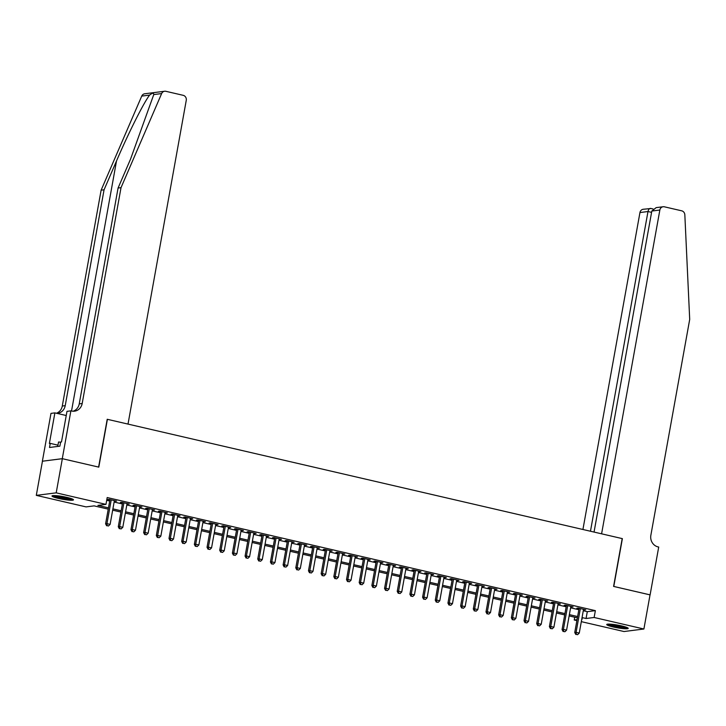 <?xml version="1.0" encoding="UTF-8"?>
<svg xmlns="http://www.w3.org/2000/svg" width="726" height="726" viewBox="0 0 726 726"><rect width="100%" height="100%" fill="white"/><g stroke="black" fill="none" stroke-linecap="round" stroke-linejoin="round"><path stroke-width="1.09" d="M66.928 497.392A10.917 1.361 10.2 0 1 73.471 499.86A10.917 1.361 10.2 0 1 58.543 498.453A10.917 1.361 10.2 0 1 51.991 495.994A10.917 1.361 10.2 0 1 66.928 497.392M621.665 625.921A10.917 1.361 10.2 0 1 628.208 628.38A10.917 1.361 10.2 0 1 613.27 626.983A10.917 1.361 10.2 0 1 606.727 624.523A10.917 1.361 10.2 0 1 621.665 625.921M62.282 458.669L98.609 467.09L107.212 419.274L128.012 424.093L186.264 100.306A4.202 3.866 82.8 0 0 183.197 95.324L165.891 91.313A4.202 3.866 82.8 0 0 161.635 93.572L121.024 187.653L82.183 403.511A9.792 9.03 -97.2 0 1 74.533 411.17A9.792 9.03 -97.2 0 1 71.584 411.016L70.885 410.852L62.282 458.669L42.444 461.21L62.345 458.687L98.8 467.136L107.403 419.319L622.2 538.592L613.588 586.408L650.042 594.857L643.898 629.006L623.997 631.529L581.317 621.647M576.889 620.621L574.23 620.004L577.061 619.641M574.729 617.227L574.23 620.004M108.238 509.144L94.135 505.877L86.067 506.893L36.3 495.368L56.201 492.845L105.969 504.37L97.901 505.396L108.473 507.846M42.444 461.21L36.3 495.368M114.309 501.067L116.614 501.122L109 499.361L107.657 499.533L109.88 500.042M126.986 504.007L129.292 504.062L121.687 502.301L120.334 502.465L122.558 502.982M139.664 506.948L141.969 506.993L134.364 505.232L133.021 505.405L135.236 505.922M152.351 509.888L154.647 509.933L147.042 508.173L145.699 508.345L147.913 508.853M165.029 512.819L167.334 512.874L159.72 511.113L158.377 511.276L160.6 511.794M177.707 515.759L180.012 515.814L172.398 514.044L171.055 514.217L173.278 514.734M190.384 518.7L192.689 518.745L185.085 516.985L183.732 517.157L185.956 517.674M203.062 521.631L205.367 521.685L197.762 519.925L196.419 520.097L198.634 520.606M215.749 524.571L218.045 524.626L210.44 522.865L209.097 523.029L211.311 523.546M228.427 527.512L230.732 527.566L223.118 525.796L221.775 525.969L223.998 526.486M241.105 530.452L243.41 530.497L235.796 528.737L234.453 528.909L236.676 529.417M253.782 533.383L256.087 533.438L248.483 531.677L247.13 531.849L249.354 532.358M266.469 536.323L268.765 536.378L261.16 534.608L259.817 534.781L262.032 535.298M279.147 539.264L281.443 539.309L273.838 537.549L272.495 537.721L274.709 538.238M291.825 542.195L294.13 542.249L286.516 540.489L285.173 540.661L287.396 541.169M304.503 545.135L306.808 545.19L299.194 543.429L297.851 543.592L300.074 544.11M317.18 548.076L319.485 548.13L311.881 546.36L310.528 546.533L312.752 547.05M329.867 551.016L332.163 551.061L324.558 549.301L323.215 549.473L325.43 549.99M342.545 553.947L344.841 554.002L337.236 552.241L335.893 552.413L338.107 552.922M355.223 556.887L357.528 556.942L349.914 555.181L348.571 555.345L350.794 555.862M367.9 559.828L370.206 559.882L362.592 558.112L361.249 558.285L363.472 558.802M380.578 562.768L382.883 562.813L375.278 561.053L373.935 561.225L376.15 561.733M393.265 565.699L395.561 565.754L387.956 563.993L386.613 564.166L388.827 564.674M405.943 568.639L408.239 568.694L400.634 566.924L399.291 567.097L401.505 567.614M418.621 571.58L420.926 571.625L413.312 569.865L411.969 570.037L414.192 570.554M431.298 574.511L433.603 574.565L425.99 572.805L424.646 572.977L426.87 573.486M443.976 577.451L446.281 577.506L438.676 575.745L437.333 575.909L439.548 576.426M456.663 580.392L458.959 580.446L451.354 578.676L450.011 578.849L452.225 579.366M469.341 583.332L471.637 583.377L464.032 581.617L462.689 581.789L464.903 582.306M482.019 586.263L484.324 586.318L476.71 584.557L475.367 584.729L477.59 585.238M494.696 589.203L497.001 589.258L489.388 587.497L488.044 587.661L490.268 588.178M507.374 592.144L509.679 592.189L502.074 590.429L500.731 590.601L502.946 591.118M520.061 595.084L522.357 595.129L514.752 593.369L513.409 593.541L515.623 594.049M532.739 598.015L535.035 598.07L527.43 596.309L526.087 596.473L528.301 596.99M545.417 600.956L547.722 601.01L540.108 599.24L538.765 599.413L540.988 599.93M558.094 603.896L560.399 603.941L552.795 602.181L551.442 602.353L553.666 602.87M570.772 606.827L573.077 606.882L565.472 605.121L564.129 605.293L566.344 605.802M583.277 610.738L587.298 611.673L595.365 610.648L107.194 497.546L105.969 504.37M106.695 500.323L109.708 501.013M114.136 502.038L122.385 503.953M126.814 504.978L135.063 506.893M139.492 507.919L147.741 509.824M152.17 510.859L160.419 512.765M164.856 513.79L173.106 515.705M177.534 516.731L185.783 518.645M190.212 519.671L198.461 521.577M202.89 522.602L211.139 524.517M215.568 525.542L223.817 527.457M228.254 528.483L236.504 530.397M240.932 531.423L249.181 533.329M253.61 534.354L261.859 536.269M266.288 537.294L274.537 539.209M278.965 540.235L287.215 542.14M291.652 543.175L299.902 545.081M304.33 546.106L312.579 548.021M317.008 549.047L325.257 550.961M329.686 551.987L337.935 553.893M342.363 554.918L350.613 556.833M355.05 557.858L363.299 559.773M367.728 560.799L375.977 562.714M380.406 563.739L388.655 565.645M393.084 566.67L401.333 568.585M405.761 569.611L414.011 571.525M418.448 572.551L426.697 574.457M431.126 575.491L439.375 577.397M443.804 578.422L452.053 580.337M456.482 581.363L464.731 583.277M469.159 584.303L477.409 586.209M481.846 587.234L490.095 589.149M494.524 590.174L502.773 592.089M507.202 593.115L515.451 595.021M519.88 596.055L528.129 597.961M532.557 598.986L540.806 600.901M545.244 601.927L553.493 603.841M557.922 604.867L566.171 606.773M570.6 607.807L578.849 609.713M583.459 609.767L585.755 609.822L578.15 608.061L576.807 608.225L579.021 608.742M62.345 458.687L56.201 492.845M595.365 610.648L594.131 617.481L643.898 629.006M582.052 617.572L586.063 618.498L594.131 617.481M112.902 508.872L121.151 510.786M125.589 511.812L133.829 513.718M138.267 514.752L146.516 516.658M150.944 517.683L159.194 519.598M163.622 520.624L171.871 522.538M176.3 523.564L184.549 525.47M188.987 526.495L197.227 528.41M201.665 529.435L209.914 531.35M214.342 532.376L222.592 534.291M227.02 535.316L235.269 537.222M239.698 538.247L247.947 540.162M252.385 541.188L260.634 543.102M265.063 544.128L273.312 546.034M277.74 547.068L285.99 548.974M290.418 549.999L298.667 551.914M303.096 552.94L311.345 554.855M315.783 555.88L324.032 557.786M328.461 558.811L336.71 560.726M341.138 561.752L349.387 563.666M353.816 564.692L362.065 566.607M366.494 567.632L374.743 569.538M379.181 570.563L387.43 572.478M391.858 573.504L400.108 575.419M404.536 576.444L412.785 578.35M417.214 579.384L425.463 581.29M429.892 582.316L438.141 584.23M442.579 585.256L450.828 587.171M455.256 588.196L463.506 590.102M467.934 591.127L476.183 593.042M480.612 594.068L488.861 595.982M493.29 597.008L501.539 598.914M505.977 599.948L514.226 601.854M518.654 602.879L526.904 604.794M531.332 605.82L539.581 607.735M544.01 608.76L552.259 610.666M556.688 611.7L564.937 613.606M569.375 614.632L577.624 616.546M581.789 619.042L582.297 618.979L581.816 618.87M577.388 617.844L569.139 615.929M564.71 614.904L556.461 612.989M552.023 611.964L543.783 610.058M539.345 609.023L531.096 607.117M526.668 606.092L518.418 604.177M513.99 603.152L505.741 601.237M501.312 600.211L493.063 598.306M488.625 597.28L480.385 595.365M475.947 594.34L467.698 592.425M463.27 591.4L455.02 589.485M450.592 588.459L442.343 586.554M437.914 585.528L429.665 583.613M425.227 582.588L416.987 580.673M412.55 579.647L404.3 577.742M399.872 576.707L391.623 574.801M387.194 573.776L378.945 571.861M374.516 570.836L366.267 568.921M361.829 567.895L353.589 565.99M349.152 564.964L340.902 563.049M336.474 562.024L328.225 560.109M323.796 559.084L315.547 557.178M311.118 556.143L302.869 554.237M298.431 553.212L290.191 551.297M285.754 550.272L277.504 548.357M273.076 547.331L264.827 545.426M260.398 544.391L252.149 542.485M247.72 541.46L239.471 539.545M235.033 538.52L226.793 536.605M222.356 535.579L214.106 533.674M209.678 532.648L201.429 530.733M197 529.708L188.751 527.793M184.322 526.767L176.073 524.862M171.635 523.827L163.395 521.921M158.958 520.896L150.709 518.981M146.28 517.956L138.031 516.041M133.602 515.015L125.353 513.11M120.924 512.075L112.675 510.169M587.298 611.673L586.063 618.498M584.494 609.531L584.412 609.994M571.816 606.591L571.734 607.054M559.138 603.651L559.056 604.114M546.46 600.711L546.369 601.173M533.773 597.779L533.692 598.242M521.096 594.839L521.014 595.302M508.418 591.899L508.336 592.362M495.74 588.967L495.658 589.43M483.062 586.027L482.972 586.49M470.375 583.087L470.294 583.55M457.698 580.147L457.616 580.609M445.02 577.215L444.938 577.678M432.342 574.275L432.26 574.738M419.664 571.335L419.574 571.798M406.977 568.394L406.896 568.857M394.3 565.463L394.218 565.926M381.622 562.523L381.54 562.986M368.944 559.583L368.862 560.045M356.266 556.651L356.176 557.114M343.579 553.711L343.498 554.174M330.902 550.771L330.82 551.234M318.224 547.831L318.142 548.293M305.546 544.899L305.464 545.362M292.868 541.959L292.778 542.422M280.182 539.019L280.1 539.482M267.504 536.087L267.422 536.541M254.826 533.147L254.744 533.61M242.148 530.207L242.067 530.67M229.47 527.267L229.38 527.729M216.784 524.335L216.702 524.798M204.106 521.395L204.024 521.858M191.428 518.455L191.346 518.918M178.75 515.514L178.669 515.977M166.072 512.583L165.982 513.046M153.386 509.643L153.304 510.106M140.708 506.703L140.626 507.165M128.03 503.771L127.948 504.234M115.352 500.831L115.271 501.294M579.103 608.279L574.747 632.518L576.09 632.346L580.364 608.569M576.317 634.388L577.587 634.687L576.317 634.388L576.09 632.346L579.257 633.081L583.541 609.305M574.747 632.518L575.782 634.46M577.587 634.687L579.257 633.081M626.493 627.3A9.447 1.18 10.2 0 1 618.797 626.747A9.447 1.18 10.2 0 1 608.715 624.097M611.174 624.215A8.748 1.089 -169.8 0 0 618.833 625.966A8.748 1.089 -169.8 0 0 624.142 626.547M607.798 624.133A10.845 1.352 -169.8 0 0 618.969 626.955A10.845 1.352 -169.8 0 0 627.337 627.654M71.756 498.771A9.447 1.18 10.2 0 1 64.069 498.217A9.447 1.18 10.2 0 1 53.978 495.568M56.447 495.686A8.748 1.089 -169.8 0 0 64.106 497.437A8.748 1.089 -169.8 0 0 69.406 498.018M53.062 495.604A10.845 1.352 -169.8 0 0 64.233 498.426A10.845 1.352 -169.8 0 0 72.609 499.125M60.603 442.179L58.534 442.016L57.735 446.436M650.042 594.875L613.779 586.454L622.382 538.638L601.591 533.819L659.852 210.032L651.812 211.048L594.049 532.067M651.812 211.048L656.177 207.627L663.128 206.747A4.202 3.866 82.8 0 1 664.39 206.81L681.696 210.821A4.202 3.866 82.8 0 1 684.836 214.796L689.7 319.413L650.859 535.271A9.792 9.03 82.8 0 0 658.019 546.896L658.709 547.05L650.106 594.866M590.465 531.241L647.991 211.529L639.951 212.555A4.202 3.866 -97.2 0 1 643.227 209.269L650.923 208.516C649.552 208.126 648.572 209.133 647.991 211.529L651.576 212.364M582.924 529.49L639.951 212.555M663.128 206.747A4.202 3.866 82.8 0 0 659.852 210.032M121.024 187.653L118.075 188.025L130.526 159.175L153.767 94.571C153.758 92.719 152.369 92.901 149.61 95.097C143.902 102.302 128.284 133.403 116.514 160.954L104.063 189.804L65.222 405.662A9.792 9.03 -97.2 0 1 57.581 413.321A9.792 9.03 -97.2 0 1 56.991 413.375M104.063 189.804L101.123 190.176L62.282 406.034A9.792 9.03 -97.2 0 1 56.456 413.248M73.045 411.225A9.792 9.03 -97.2 0 0 79.234 403.883L118.075 188.025M149.61 95.097L141.733 96.095L101.123 190.176M70.885 410.852L66.992 411.352L61.483 441.952L60.621 442.061L59.886 446.163L49.504 447.479L50.239 443.377L49.377 443.486L54.886 412.885L50.983 413.375L42.38 461.191M66.238 415.517L54.886 412.885M141.733 96.095A4.202 3.866 -97.2 0 1 144.728 93.772L164.63 91.249M57.962 445.165L50.239 443.377M566.425 605.339L562.069 629.578L563.412 629.406L567.687 605.638M563.639 631.457L564.91 631.747L563.639 631.457L563.412 629.406L566.579 630.141L570.863 606.364M562.069 629.578L563.104 631.52M564.91 631.747L566.579 630.141M553.747 602.408L549.391 626.638L550.735 626.465L555.009 602.698M550.961 628.516L552.232 628.807L550.961 628.516L550.735 626.465L553.902 627.2L558.176 603.433M549.391 626.638L550.426 628.58M552.232 628.807L553.902 627.2M541.07 599.467L536.705 623.698L538.048 623.534L542.331 599.758M538.284 625.576L539.545 625.876L538.284 625.576L538.048 623.534L541.224 624.269L545.498 600.493M536.705 623.698L537.739 625.649M539.545 625.876L541.224 624.269M528.392 596.527L524.027 620.766L525.37 620.594L529.653 596.817M525.597 622.636L526.867 622.935L525.597 622.636L525.37 620.594L528.546 621.329L532.82 597.552M524.027 620.766L525.061 622.708M526.867 622.935L528.546 621.329M515.705 593.587L511.349 617.826L512.692 617.654L516.966 593.886M512.919 619.705L514.189 619.995L512.919 619.705L512.692 617.654L515.859 618.389L520.143 594.621M511.349 617.826L512.384 619.768M514.189 619.995L515.859 618.389M503.027 590.655L498.671 614.886L500.014 614.713L504.289 590.946M500.241 616.764L501.512 617.055L500.241 616.764L500.014 614.713L503.182 615.448L507.465 591.681M498.671 614.886L499.706 616.837M501.512 617.055L503.182 615.448M490.349 587.715L485.993 611.945L487.337 611.782L491.611 588.006M487.563 613.824L488.834 614.123L487.563 613.824L487.337 611.782L490.504 612.517L494.778 588.741M485.993 611.945L487.028 613.897M488.834 614.123L490.504 612.517M477.672 584.775L473.307 609.014L474.65 608.842L478.933 585.065M474.886 610.893L476.147 611.183L474.886 610.893L474.65 608.842L477.826 609.577L482.1 585.8M473.307 609.014L474.341 610.956M476.147 611.183L477.826 609.577M464.994 581.844L460.629 606.074L461.972 605.901L466.255 582.134M462.199 607.952L463.469 608.243L462.199 607.952L461.972 605.901L465.148 606.637L469.423 582.869M460.629 606.074L461.663 608.016M463.469 608.243L465.148 606.637M452.307 578.903L447.951 603.134L449.294 602.961L453.568 579.194M449.521 605.012L450.792 605.303L449.521 605.012L449.294 602.961L452.461 603.696L456.745 579.929M447.951 603.134L448.986 605.085M450.792 605.303L452.461 603.696M439.629 575.963L435.273 600.202L436.616 600.03L440.891 576.253M436.843 602.072L438.114 602.371L436.843 602.072L436.616 600.03L439.784 600.765L444.058 576.988M435.273 600.202L436.308 602.144M438.114 602.371L439.784 600.765M426.952 573.023L422.596 597.262L423.939 597.09L428.213 573.322M424.165 599.141L425.436 599.431L424.165 599.141L423.939 597.09L427.106 597.825L431.38 574.048M422.596 597.262L423.63 599.204M425.436 599.431L427.106 597.825M414.274 570.091L409.909 594.322L411.252 594.149L415.535 570.382M411.488 596.2L412.749 596.491L411.488 596.2L411.252 594.149L414.428 594.884L418.702 571.117M409.909 594.322L410.943 596.264M412.749 596.491L414.428 594.884M401.596 567.151L397.231 591.381L398.574 591.218L402.857 567.442M398.801 593.26L400.071 593.559L398.801 593.26L398.574 591.218L401.75 591.953L406.025 568.177M397.231 591.381L398.265 593.333M400.071 593.559L401.75 591.953M388.909 564.211L384.553 588.45L385.896 588.278L390.171 564.501M386.123 590.32L387.394 590.619L386.123 590.32L385.896 588.278L389.063 589.013L393.347 565.236M384.553 588.45L385.588 590.392M387.394 590.619L389.063 589.013M376.231 561.271L371.875 585.51L373.218 585.337L377.493 561.57M373.445 587.388L374.716 587.679L373.445 587.388L373.218 585.337L376.386 586.073L380.66 562.305M371.875 585.51L372.91 587.452M374.716 587.679L376.386 586.073M363.554 558.339L359.188 582.57L360.541 582.397L364.815 558.63M360.768 584.448L362.038 584.739L360.768 584.448L360.541 582.397L363.708 583.132L367.982 559.365M359.188 582.57L360.232 584.521M362.038 584.739L363.708 583.132M350.876 555.399L346.511 579.629L347.854 579.466L352.137 555.689M348.09 581.508L349.351 581.807L348.09 581.508L347.854 579.466L351.03 580.201L355.304 556.425M346.511 579.629L347.545 581.58M349.351 581.807L351.03 580.201M338.198 552.459L333.833 576.698L335.176 576.526L339.459 552.749M335.403 578.577L336.673 578.867L335.403 578.577L335.176 576.526L338.352 577.261L342.627 553.484M333.833 576.698L334.868 578.64M336.673 578.867L338.352 577.261M325.511 549.528L321.155 573.758L322.498 573.585L326.773 549.818M322.725 575.636L323.996 575.927L322.725 575.636L322.498 573.585L325.665 574.32L329.949 550.553M321.155 573.758L322.19 575.7M323.996 575.927L325.665 574.32M312.833 546.587L308.477 570.817L309.82 570.654L314.095 546.878M310.047 572.696L311.318 572.995L310.047 572.696L309.82 570.654L312.988 571.38L317.262 547.613M308.477 570.817L309.512 572.769M311.318 572.995L312.988 571.38M300.156 543.647L295.791 567.886L297.143 567.714L301.417 543.937M297.37 569.756L298.64 570.055L297.37 569.756L297.143 567.714L300.31 568.449L304.584 544.672M295.791 567.886L296.834 569.828M298.64 570.055L300.31 568.449M287.478 540.707L283.113 564.946L284.456 564.774L288.739 541.006M284.692 566.825L285.953 567.115L284.692 566.825L284.456 564.774L287.632 565.509L291.906 541.741M283.113 564.946L284.147 566.888M285.953 567.115L287.632 565.509M274.8 537.775L270.435 562.006L271.778 561.833L276.061 538.066M272.005 563.884L273.275 564.175L272.005 563.884L271.778 561.833L274.954 562.568L279.229 538.801M270.435 562.006L271.47 563.948M273.275 564.175L274.954 562.568M262.113 534.835L257.757 559.065L259.1 558.902L263.375 535.126M259.327 560.944L260.598 561.243L259.327 560.944L259.1 558.902L262.267 559.637L266.551 535.861M257.757 559.065L258.792 561.017M260.598 561.243L262.267 559.637M249.435 531.895L245.079 556.134L246.423 555.962L250.697 532.185M246.649 558.013L247.92 558.303L246.649 558.013L246.423 555.962L249.59 556.697L253.864 532.92M245.079 556.134L246.114 558.076M247.92 558.303L249.59 556.697M236.758 528.955L232.393 553.194L233.745 553.021L238.019 529.254M233.972 555.072L235.233 555.363L233.972 555.072L233.745 553.021L236.912 553.757L241.186 529.989M232.393 553.194L233.436 555.136M235.233 555.363L236.912 553.757M224.08 526.023L219.715 550.254L221.058 550.081L225.341 526.314M221.294 552.132L222.555 552.422L221.294 552.132L221.058 550.081L224.234 550.816L228.508 527.049M219.715 550.254L220.749 552.205M222.555 552.422L224.234 550.816M211.402 523.083L207.037 547.313L208.38 547.15L212.664 523.373M208.607 549.192L209.878 549.491L208.607 549.192L208.38 547.15L211.556 547.885L215.831 524.108M207.037 547.313L208.072 549.264M209.878 549.491L211.556 547.885M198.715 520.143L194.359 544.382L195.702 544.21L199.977 520.442M195.929 546.261L197.2 546.551L195.929 546.261L195.702 544.21L198.87 544.945L203.153 521.168M194.359 544.382L195.394 546.324M197.2 546.551L198.87 544.945M186.037 517.211L181.681 541.442L183.025 541.269L187.299 517.502M183.251 543.32L184.522 543.611L183.251 543.32L183.025 541.269L186.192 542.004L190.466 518.237M181.681 541.442L182.716 543.384M184.522 543.611L186.192 542.004M173.36 514.271L168.995 538.501L170.347 538.338L174.621 514.562M170.574 540.38L171.835 540.679L170.574 540.38L170.347 538.338L173.514 539.064L177.788 515.297M168.995 538.501L170.038 540.453M171.835 540.679L173.514 539.064M160.682 511.331L156.317 535.57L157.66 535.398L161.943 511.621M157.896 537.44L159.157 537.739L157.896 537.44L157.66 535.398L160.836 536.133L165.111 512.356M156.317 535.57L157.351 537.512M159.157 537.739L160.836 536.133M148.004 508.391L143.639 532.63L144.982 532.457L149.266 508.69M145.209 534.508L146.48 534.799L145.209 534.508L144.982 532.457L148.158 533.193L152.433 509.425M143.639 532.63L144.674 534.572M146.48 534.799L148.158 533.193M135.317 505.459L130.961 529.69L132.304 529.517L136.579 505.75M132.531 531.568L133.802 531.859L132.531 531.568L132.304 529.517L135.472 530.252L139.755 506.485M130.961 529.69L131.996 531.632M133.802 531.859L135.472 530.252M122.64 502.519L118.284 526.749L119.627 526.586L123.901 502.809M119.854 528.628L121.124 528.927L119.854 528.628L119.627 526.586L122.794 527.321L127.068 503.545M118.284 526.749L119.318 528.7M121.124 528.927L122.794 527.321M109.962 499.579L105.597 523.818L106.949 523.646L111.223 499.869M107.176 525.697L108.437 525.987L107.176 525.697L106.949 523.646L110.116 524.381L114.39 500.604M105.597 523.818L106.631 525.76M108.437 525.987L110.116 524.381M116.514 160.954L71.529 411.007M65.222 405.662L62.282 406.034M79.234 403.883L82.183 403.511M161.635 93.572L153.767 94.571M653.037 208.97L650.614 208.407"/></g></svg>
